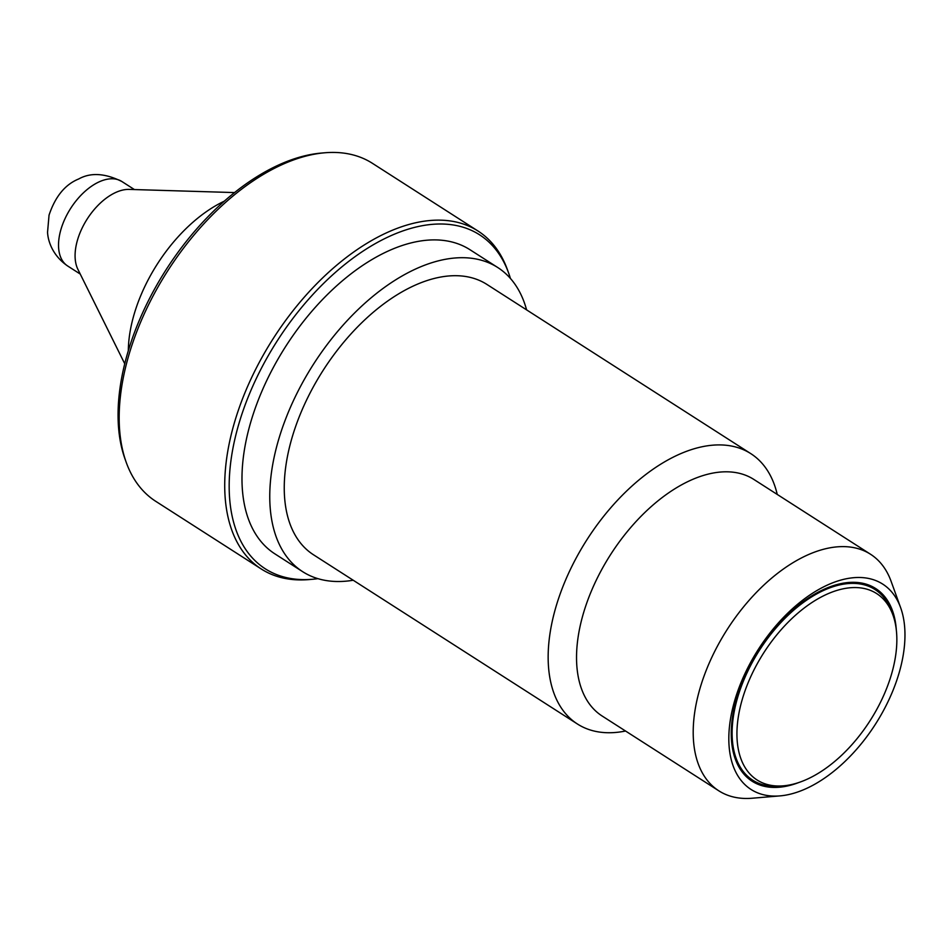 <?xml version="1.0" encoding="UTF-8"?>
<svg xmlns="http://www.w3.org/2000/svg" width="951" height="951" viewBox="0 0 951 951"><rect width="100%" height="100%" fill="white"/><g stroke="black" fill="none" stroke-linecap="round" stroke-linejoin="round"><path stroke-width="1.43" d="M746.761 686.158A110.732 63.075 -57.3 0 1 824.315 595.433A110.732 63.075 -57.3 0 1 892.918 614.976A110.732 63.075 -57.3 0 1 887.033 687.418A110.732 63.075 -57.3 0 1 783.362 785.835A110.732 63.075 -57.3 0 1 746.761 686.158M783.362 785.835L779.594 786.156A113.24 64.502 -57.3 0 1 742.16 684.221A113.24 64.502 -57.3 0 1 821.474 591.439A113.24 64.502 -57.3 0 1 891.634 611.422L892.918 614.976M124.736 363.746L77.911 269.359A50.189 28.589 -57.3 0 1 115.487 192.577A50.189 28.589 -57.3 0 1 129.181 189.404L234.493 192.577M317.943 578.66A198.426 113.026 -57.3 0 1 312.344 579.29L308.873 579.587A200.744 114.346 -57.3 0 1 261.299 569.007L155.75 501.32A200.744 114.346 -57.3 0 1 126.281 462.507L125.104 459.226A198.426 113.026 -57.3 0 1 119.018 396.329A198.426 113.026 -57.3 0 1 321.414 153.063L324.897 152.766A200.744 114.346 -57.3 0 1 372.459 163.346L478.02 231.034A200.744 114.346 -57.3 0 1 507.477 269.846L508.666 273.127A198.426 113.026 -57.3 0 1 510.425 278.465M126.281 462.507A200.744 114.346 -57.3 0 1 120.135 398.885A200.744 114.346 -57.3 0 1 324.897 152.766M261.299 569.007A200.744 114.346 -57.3 0 1 225.684 466.572A200.744 114.346 -57.3 0 1 326.074 274.649A200.744 114.346 -57.3 0 1 478.02 231.034M312.344 579.29A198.426 113.026 -57.3 0 1 230.13 467.583A198.426 113.026 -57.3 0 1 358.182 254.428A198.426 113.026 -57.3 0 1 508.666 273.127M827.037 585.222A121.978 69.482 -57.3 0 1 900.633 607.689A121.978 69.482 -57.3 0 1 806.757 788.343A121.978 69.482 -57.3 0 1 779.963 795.892A121.978 69.482 -57.3 0 1 732.115 710.659A121.978 69.482 -57.3 0 1 827.037 585.222M900.633 607.689L891.146 581.418A140.522 80.039 122.7 0 0 870.522 554.243A140.522 80.039 122.7 0 0 806.353 555.539A140.522 80.039 122.7 0 0 704.679 674.342A140.522 80.039 122.7 0 0 718.825 790.828A140.522 80.039 122.7 0 0 752.122 798.234L779.963 795.892M798.412 782.673A114.453 65.191 -57.3 0 1 732.211 719.289A114.453 65.191 -57.3 0 1 823.4 589.572A114.453 65.191 -57.3 0 1 896.317 629.978M718.825 790.828L602.149 716.02A140.522 80.039 -57.3 0 1 588.015 599.534A140.522 80.039 -57.3 0 1 689.677 480.73A140.522 80.039 -57.3 0 1 753.846 479.435L870.522 554.243M625.544 731.022A160.588 91.474 -57.3 0 1 577.435 724.008A160.588 91.474 -57.3 0 1 561.268 590.892A160.588 91.474 -57.3 0 1 677.457 455.113A160.588 91.474 -57.3 0 1 750.803 453.639A160.588 91.474 -57.3 0 1 777.24 494.437M750.803 453.639L486.9 284.42A160.588 91.474 122.7 0 0 413.566 285.894A160.588 91.474 122.7 0 0 297.366 421.673A160.588 91.474 122.7 0 0 313.533 554.802L577.435 724.008M353.225 580.241A180.666 102.91 -57.3 0 1 302.691 571.694A180.666 102.91 -57.3 0 1 284.515 421.935A180.666 102.91 -57.3 0 1 415.23 269.181A180.666 102.91 -57.3 0 1 497.742 267.516A180.666 102.91 -57.3 0 1 526.592 309.871M302.691 571.694L274.922 553.886A180.666 102.91 -57.3 0 1 256.734 404.127A180.666 102.91 -57.3 0 1 387.449 251.373A180.666 102.91 -57.3 0 1 469.96 249.709L497.742 267.516M128.314 350.741A120.04 68.377 -57.3 0 1 224.163 201.243M121.847 181.498A50.189 28.589 122.7 0 0 98.928 181.962A50.189 28.589 122.7 0 0 62.623 224.4A50.189 28.589 122.7 0 0 67.676 265.995C52.079 255.308 47.919 240.365 47.55 232.246L49.048 215.128C55.265 196.524 65.167 184.458 78.743 178.954C90.642 172.333 105.002 173.189 121.847 181.498L134.412 189.558M80.229 274.054L67.676 265.995"/></g></svg>
